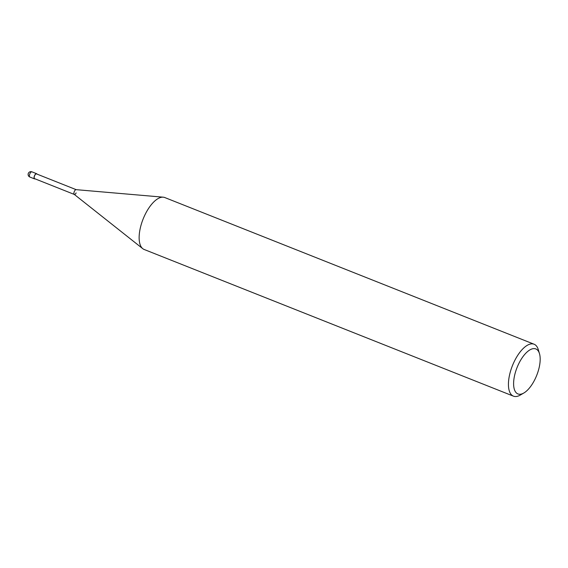 <?xml version="1.0" encoding="UTF-8"?>
<svg xmlns="http://www.w3.org/2000/svg" width="568" height="568" viewBox="0 0 568 568"><rect width="100%" height="100%" fill="white"/><g stroke="black" fill="none" stroke-linecap="round" stroke-linejoin="round"><path stroke-width="0.85" d="M539.479 353.651L538.301 349.675A27.939 12.205 111.7 0 0 534.09 344.222A27.939 12.205 111.7 0 0 514.459 361.113A27.939 12.205 111.7 0 0 513.465 396.159A27.939 12.205 111.7 0 0 520.267 395.079L523.852 392.999A24.218 10.579 -68.3 0 1 513.898 387.447A24.218 10.579 -68.3 0 1 518.818 363.563A24.218 10.579 -68.3 0 1 539.479 353.651A24.218 10.579 -68.3 0 1 534.964 379.296A24.218 10.579 -68.3 0 1 523.852 392.999M513.465 396.159L144.158 249.48A27.939 12.205 -68.3 0 1 142.774 248.677A27.939 12.205 -68.3 0 1 145.159 214.441A27.939 12.205 -68.3 0 1 163.222 197.181A27.939 12.205 -68.3 0 1 164.791 197.55L534.09 344.222M163.222 197.181L76.091 189.655A2.563 1.122 111.7 0 0 74.436 191.231A2.563 1.122 111.7 0 0 74.216 194.37L142.774 248.677M76.233 189.684A2.563 1.122 111.7 0 0 74.436 191.231A2.563 1.122 111.7 0 0 74.344 194.448A2.563 1.122 111.7 0 0 76.14 192.9M76.169 189.662L36.522 173.914A2.563 1.122 111.7 0 0 34.726 175.462A2.563 1.122 111.7 0 0 34.634 178.672L74.273 194.419M36.977 174.092A2.797 1.221 111.7 0 0 36.608 173.694A2.797 1.221 111.7 0 0 34.648 175.384A2.797 1.221 111.7 0 0 34.549 178.892A2.797 1.221 111.7 0 0 35.088 178.856M29.976 173.531A2.797 1.221 -68.3 0 1 31.936 171.841A2.797 2.797 0 0 0 28.4 173.204A2.797 2.797 0 0 0 29.877 177.038A2.797 1.221 -68.3 0 1 29.976 173.531M36.608 173.694L31.936 171.841M34.549 178.892L29.877 177.038"/></g></svg>
